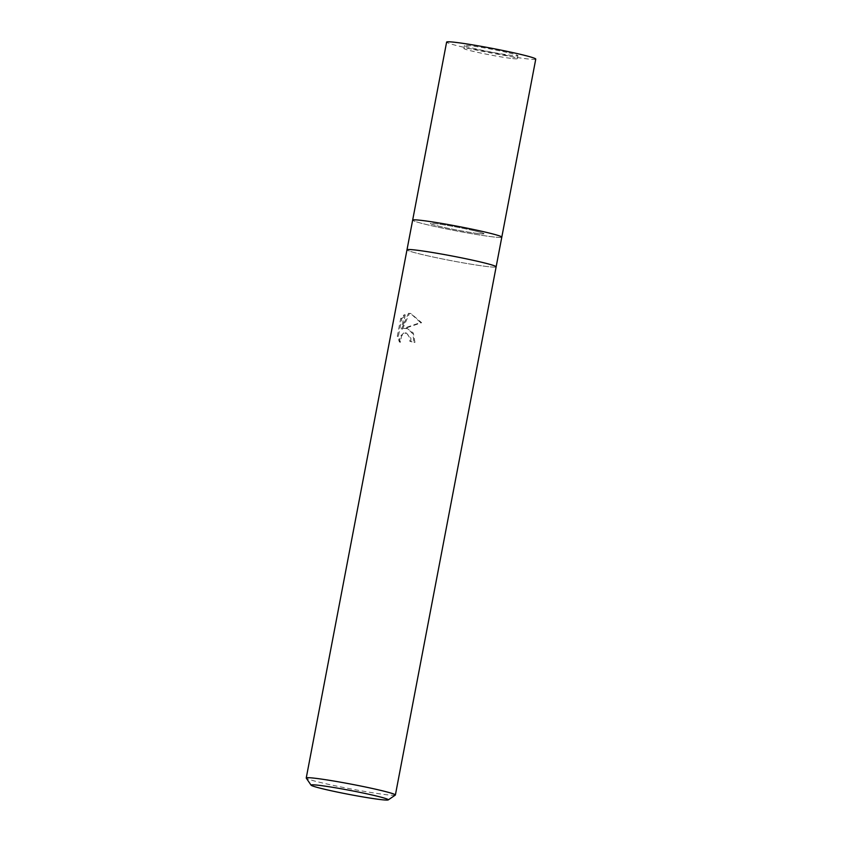 <?xml version="1.0" encoding="UTF-8"?>
<svg xmlns="http://www.w3.org/2000/svg" width="842" height="842" viewBox="0 0 842 842"><rect width="100%" height="100%" fill="white"/><g stroke="black" fill="none" stroke-linecap="round" stroke-linejoin="round"><path stroke-width="0.63" stroke-dasharray="4.21 3.16" d="M477.172 233.402A27.228 1.421 10.8 0 1 447.565 228.161A27.228 1.421 10.8 0 1 430.483 223.54A27.228 1.421 10.8 0 1 437.282 223.877A27.228 1.421 10.8 0 1 466.889 229.129A27.228 1.421 10.8 0 1 483.971 233.739A27.228 1.421 10.8 0 1 477.172 233.402M510.568 58.33A27.228 1.421 10.8 0 1 480.961 53.088A27.228 1.421 10.8 0 1 463.879 48.468A27.228 1.421 10.8 0 1 470.678 48.804A27.228 1.421 10.8 0 1 500.285 54.056A27.228 1.421 10.8 0 1 517.367 58.666A27.228 1.421 10.8 0 1 510.568 58.33M501.79 237.076A45.373 2.379 10.8 0 1 490.465 236.581A45.373 2.379 10.8 0 1 441.124 227.835A45.373 2.379 10.8 0 1 412.654 220.141A45.373 2.379 10.8 0 0 427.536 224.793A45.373 2.379 10.8 0 0 475.225 234.276A45.373 2.379 10.8 0 0 501.8 237.149A45.373 2.379 10.8 0 1 490.465 236.581A45.373 2.379 10.8 0 1 440.503 227.698A45.373 2.379 10.8 0 1 412.685 220.078M496.106 266.882L496.106 266.882A45.373 2.379 10.8 0 1 484.813 266.251A45.373 2.379 10.8 0 1 436.103 257.641A45.373 2.379 10.8 0 1 407.002 249.885A45.373 2.379 10.8 0 1 406.991 249.811A45.373 2.379 10.8 0 0 421.874 254.473A45.373 2.379 10.8 0 0 469.573 263.956A45.373 2.379 10.8 0 0 496.138 266.819A45.373 2.379 10.8 0 1 496.106 266.882A45.373 2.379 10.8 0 1 484.813 266.251A45.373 2.379 10.8 0 1 436.103 257.641A45.373 2.379 10.8 0 1 407.002 249.885A45.373 2.379 10.8 0 1 418.327 250.379M410.875 341.505L410.864 338.137L406.297 332.979L402.865 334.285L401.466 336.337L400.466 342.273L398.371 336.347L401.718 318.792L405.223 314.866L402.508 329.096L409.465 313.445L410.854 313.508L421.621 322.697L404.602 328.496L406.981 328.306L413.327 333.032L414.948 342.41A43.858 2.294 10.8 0 1 410.875 341.505L409.875 341.378A45.373 2.379 -169.2 0 0 413.938 342.284L412.864 333.916L407.717 328.654L403.602 328.359L420.59 322.56L410.612 313.508L408.475 313.319L401.497 328.969L404.213 314.74L400.676 318.655L397.329 336.211L399.466 342.136M395.298 795.111A45.373 2.379 10.8 0 1 367.743 791.954A45.373 2.379 10.8 0 1 321.118 782.66A45.373 2.379 10.8 0 1 306.277 778.134M400.466 342.273L399.413 341.652L400.455 336.2L403.697 333L406.823 333.369L409.875 338.01L409.875 341.378M401.718 318.792L400.676 318.655M398.361 336.347L397.329 336.211M414.948 342.41L413.938 342.284M404.602 328.496L403.602 328.359M405.223 314.866L404.213 314.74M402.508 329.096L401.497 328.969M409.465 313.445L408.475 313.319M421.621 322.697L420.59 322.56M509.01 52.909A27.228 1.421 10.8 0 1 517.935 55.709A27.228 1.421 10.8 0 1 501.99 53.983A27.228 1.421 10.8 0 1 473.372 48.299A27.228 1.421 10.8 0 1 464.447 45.5A27.228 1.421 10.8 0 1 480.382 47.215A27.228 1.421 10.8 0 1 509.01 52.909M475.046 230.95A27.228 1.421 10.8 0 1 483.971 233.739A27.228 1.421 10.8 0 1 468.036 232.024A27.228 1.421 10.8 0 1 439.408 226.34A27.228 1.421 10.8 0 1 430.483 223.54A27.228 1.421 10.8 0 1 446.418 225.256A27.228 1.421 10.8 0 1 475.046 230.95M535.765 59.108A45.373 2.379 10.8 0 1 509.2 56.235A45.373 2.379 10.8 0 1 461.5 46.752A45.373 2.379 10.8 0 1 446.618 42.1M463.879 48.468L464.447 45.5M405.991 328.18L406.981 328.306M409.865 313.382L410.854 313.508M405.307 332.853L406.297 332.979M517.367 58.666L517.935 55.709"/><path stroke-width="1.26" d="M496.106 266.882A45.373 2.379 10.8 0 0 468.289 259.252A45.373 2.379 10.8 0 0 418.327 250.379A45.373 2.379 10.8 0 0 406.991 249.811L412.654 220.141A45.373 2.379 10.8 0 1 439.219 223.004A45.373 2.379 10.8 0 1 486.918 232.487A45.373 2.379 10.8 0 1 501.8 237.149L535.765 59.108A45.373 2.379 10.8 0 0 520.882 54.446A45.373 2.379 10.8 0 0 473.183 44.963A45.373 2.379 10.8 0 0 446.618 42.1L412.654 220.141A45.373 2.379 10.8 0 1 412.685 220.078A45.373 2.379 10.8 0 1 423.989 220.709A45.373 2.379 10.8 0 1 472.699 229.319A45.373 2.379 10.8 0 1 501.79 237.076A45.373 2.379 10.8 0 1 501.8 237.149L395.382 795.006A45.373 2.379 10.8 0 1 395.298 795.111L388.236 799.9A39.321 2.063 10.8 0 1 364.354 797.163A39.321 2.063 10.8 0 1 323.938 789.101A39.321 2.063 10.8 0 1 311.087 785.186A39.321 2.063 10.8 0 1 333.148 787.396A39.321 2.063 10.8 0 1 375.416 795.764A39.321 2.063 10.8 0 1 388.236 799.9M412.696 220.078L412.685 220.078A45.373 2.379 10.8 0 1 412.696 220.078A45.373 2.379 10.8 0 1 423.989 220.709A45.373 2.379 10.8 0 1 472.699 229.319A45.373 2.379 10.8 0 1 501.79 237.065A45.373 2.379 10.8 0 1 501.79 237.076L501.79 237.076M311.087 785.186L306.277 778.134A45.373 2.379 10.8 0 1 306.235 777.997A45.373 2.379 10.8 0 1 332.8 780.86A45.373 2.379 10.8 0 1 380.5 790.343A45.373 2.379 10.8 0 1 395.382 795.006M306.235 777.997L406.991 249.811A45.373 2.379 10.8 0 1 433.556 252.684A45.373 2.379 10.8 0 1 481.256 262.157A45.373 2.379 10.8 0 1 496.138 266.819A45.373 2.379 10.8 0 0 467.668 259.125A45.373 2.379 10.8 0 0 418.327 250.379"/></g></svg>
